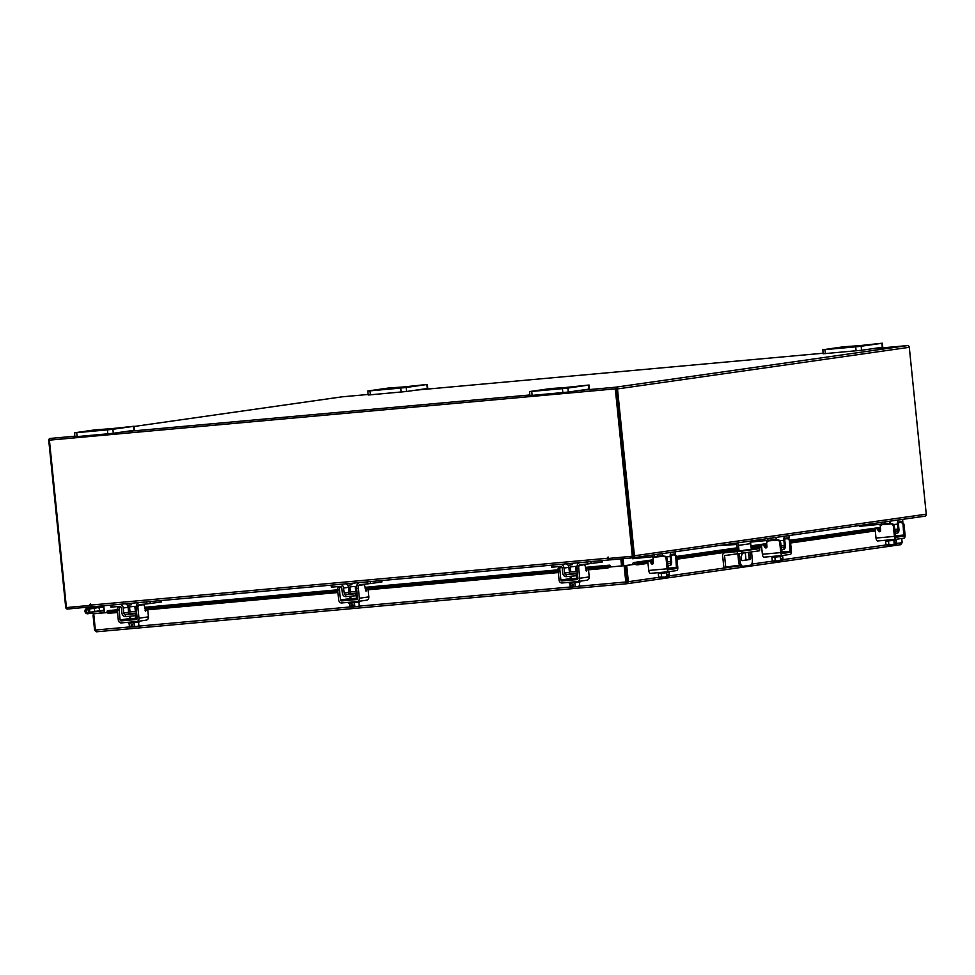 <?xml version="1.0" encoding="UTF-8"?>
<svg xmlns="http://www.w3.org/2000/svg" width="975" height="975" viewBox="0 0 975 975"><rect width="100%" height="100%" fill="white"/><g stroke="black" fill="none" stroke-linecap="round" stroke-linejoin="round"><path stroke-width="1.46" d="M89.42 607.059L86.287 608.692A2.681 2.377 81.9 0 0 87.726 613.775A2.681 2.377 81.9 0 0 88.835 609.082L88.091 610.106A1.341 1.194 81.9 0 1 87.531 612.446A1.341 1.194 81.9 0 1 86.812 609.911L91.406 607.51L91.126 606.864M99.316 610.874A2.681 2.377 -98.1 0 0 98.609 607.693L103.496 606.998A2.681 2.377 81.9 0 1 103.777 607.303A2.681 2.377 -98.1 0 0 103.326 606.852M88.835 609.082L93.722 608.388A2.681 2.377 81.9 0 1 94.417 611.593L89.846 612.239L89.993 613.567L99.292 613.251M93.113 608.473L98.438 607.547M102.887 607.084L103.716 606.682M91.723 607.462L103.691 606.377M98.317 607.462A2.681 2.377 81.9 0 1 99.328 610.825L94.441 611.52A2.681 2.377 -98.1 0 0 93.551 608.242M100.474 613.141L100.449 612.909A1.621 1.438 81.9 0 0 98.853 611.423L89.846 612.239M104.081 610.216L98.353 610.959M548.438 389.598L558.504 388.623L548.438 389.598M564.939 387.575L589.058 385.015L589.461 389.025L568.291 392.06L529.925 395.582L529.51 391.572L531.716 391.426L532.118 395.436M562.831 392.657L562.429 388.647L531.716 391.426M589.01 389.11L588.607 385.101L567.889 388.05L568.291 392.06M529.51 391.572L550.692 388.538L565.403 387.538M562.429 388.647L567.889 388.05M841.705 347.783L851.784 346.808L841.705 347.783M858.219 345.772L882.326 343.2L882.741 347.21L861.559 350.257L823.193 353.779L822.79 349.769L824.984 349.623L825.386 353.62M856.099 350.842L855.697 346.832L824.984 349.623M882.29 347.295L881.875 343.285L861.157 346.247L861.559 350.257M822.79 349.769L843.96 346.722L858.67 345.723M855.697 346.832L861.157 346.247M741.353 550.997A1.341 0.622 84.8 0 0 740.902 550.668A1.341 0.622 84.8 0 0 740.89 550.68A1.341 0.622 84.8 0 0 740.5 551.119M739.33 553.593L740.11 561.271A5.363 2.462 84.8 0 0 743.035 566.256A5.363 2.462 84.8 0 0 743.096 566.256L750.433 565.207A5.363 2.462 84.8 0 0 752.334 559.528L751.554 551.923M751.323 549.571L750.713 543.636L738.502 545.378L739.099 551.302M749.032 541.247A2.791 2.474 81.9 0 1 750.713 543.636M718.904 545.549L735.93 544.538A1.073 0.951 81.9 0 1 736.978 545.513L737.588 551.472M737.819 553.751L738.599 561.405L740.11 561.271M738.502 545.378A2.791 2.474 -98.1 0 0 736.82 542.99M750.031 552.143L750.64 558.078A1.328 0.609 -95.2 0 1 750.165 559.492L742.207 560.625A1.328 0.609 -95.2 0 1 741.463 559.382L741.195 556.725L742.45 553.215M743.352 550.717L749.153 549.51A1.328 0.609 -95.2 0 1 749.166 549.51A1.328 0.609 -95.2 0 1 749.617 549.815M750.165 559.492L741.999 560.576M748.654 559.626A1.328 0.609 84.8 0 0 749.117 558.212L750.64 558.078M748.52 552.35L749.117 558.212M741.524 566.39L741.585 566.39A5.363 2.462 -95.2 0 1 741.524 566.39A5.363 2.462 -95.2 0 1 738.599 561.405M736.978 553.824L724.547 555.592L725.717 567.109L723.816 567.279L722.646 555.762A2.791 2.474 -98.1 0 1 724.827 552.776L741.719 551.168L759.391 548.645L751.286 549.291M745.29 552.813L746.021 560.003M759.757 548.572L759.61 550.778L724.547 555.592M739.72 565.11L725.717 567.109M743.486 550.327L747.91 549.742M751.298 549.4L737.551 551.168M93.442 430.828L103.521 429.853L93.442 430.828M109.956 428.817L134.062 426.246L134.477 430.255L113.295 433.29L74.929 436.812L74.527 432.803L76.72 432.656L77.123 436.666M107.835 433.887L107.433 429.878L76.72 432.656M134.026 430.341L133.612 426.331L112.893 429.28L113.295 433.29M74.527 432.803L95.696 429.768L110.407 428.768M107.433 429.878L112.893 429.28M386.722 389.013L396.788 388.05L386.722 389.013M403.223 387.002L427.342 384.43L427.745 388.44L406.575 391.487L368.209 395.009L367.794 390.999L369.988 390.853L370.403 394.863M401.115 392.072L400.701 388.062L369.988 390.853M427.294 388.525L426.892 384.516L406.161 387.477L406.575 391.487M367.794 390.999L388.976 387.952L403.687 386.953M400.701 388.062L406.161 387.477M653.104 559.041L653.055 558.504A1.926 0.89 84.8 0 0 652.616 557.115L652.433 556.92M663.244 556.298A3.961 1.828 84.8 0 0 661.294 553.824A3.961 1.828 -95.2 0 1 661.355 553.751M675.322 551.826L675.529 553.849L675.322 551.826L671.617 552.35A3.961 1.828 84.8 0 0 670.203 556.554L666.23 556.908M667.351 561.868L670.715 561.563L670.203 556.554M670.715 561.563A1.718 0.792 -95.2 0 1 670.105 563.379L667.534 563.611M670.593 565.317A3.754 1.731 84.8 0 0 671.641 561.429L671.129 556.42A1.926 0.89 -95.2 0 1 671.812 554.373L675.529 553.849M662.196 556.445A1.926 0.89 -95.2 0 0 661.477 555.847A1.926 0.89 -95.2 0 1 661.477 555.847L632.568 558.724L632.47 557.846M660.112 553.934L661.294 553.824A3.961 1.828 84.8 0 0 661.245 553.824L657.54 554.361L657.735 556.384M655.346 554.604L657.54 554.361M667.753 565.793L670.593 565.378L670.105 563.379M670.386 563.355L667.546 563.757M658.247 572.654L658.344 573.568L669.057 572.483L669.423 576.115L668.594 576.615L669.423 576.115M668.314 569.473L670.178 569.29L668.362 569.534M658.296 573.58L658.661 577.224L658.296 573.58M664.548 577.139L667.863 576.725L666.949 576.469L666.583 572.837L666.961 576.469L664.548 577.139L661.574 577.017L661.208 573.385M668.545 576.664L667.863 576.725L667.643 574.604L668.375 574.507L668.545 576.664L669.216 576.274M658.661 577.224L661.574 577.017M660.294 577.529L664.06 577.188M658.686 577.237L660.026 577.541M666.096 558.773A2.681 2.377 -98.1 0 0 663.463 556.323L664.389 556.189A2.681 2.377 81.9 0 1 667.022 558.638L666.096 558.773L667.119 568.803A3.108 1.426 84.8 0 0 668.813 571.691L650.459 573.361A3.108 1.426 -95.2 0 1 650.422 573.361A3.108 1.426 -95.2 0 1 648.728 570.46L647.912 562.38A1.292 1.146 81.9 0 1 648.862 561.003L649.789 560.869A1.292 1.146 81.9 0 1 650.898 561.405L652.214 563.452A1.292 1.146 -98.1 0 0 652.836 563.952M663.463 556.323L655.151 557.078A2.681 2.377 -98.1 0 0 653.055 559.955L653.335 562.758A1.292 1.146 81.9 0 1 651.288 563.587L652.214 563.452M664.389 556.189L662.171 556.396M650.422 573.361L668.813 571.691A3.108 1.426 84.8 0 0 668.85 571.691L676.674 570.57A3.108 1.426 84.8 0 0 677.771 567.279L676.76 557.261L675.821 557.383L676.467 568.547L668.631 569.668L667.022 558.638M655.87 556.981A2.681 2.377 81.9 0 1 655.98 556.957L655.042 557.091M675.821 557.383A2.681 2.377 -98.1 0 0 673.189 554.933L670.178 555.214M648.862 561.003A1.292 1.146 81.9 0 1 649.959 561.539L651.288 563.587M673.189 554.933L671.239 555.067M674.115 554.812A2.681 2.377 81.9 0 1 676.76 557.261M766.752 542.843L766.691 542.307A1.926 0.89 84.8 0 0 766.253 540.918L766.07 540.723M776.88 540.089A3.961 1.828 84.8 0 0 774.93 537.615A3.961 1.828 -95.2 0 1 775.003 537.554M788.97 535.616L789.177 537.639L788.97 535.616L785.253 536.153A3.961 1.828 84.8 0 0 783.851 540.357L779.878 540.711M780.999 545.671L784.351 545.366L783.851 540.357M784.351 545.366A1.718 0.792 -95.2 0 1 783.742 547.182L781.17 547.414M784.229 549.12A3.754 1.731 84.8 0 0 785.289 545.232L784.777 540.223A1.926 0.89 -95.2 0 1 785.46 538.176L789.177 537.639M775.844 540.235A1.926 0.89 -95.2 0 0 775.113 539.65A1.926 0.89 -95.2 0 1 775.113 539.65L750.165 542.161M774.893 537.627L774.93 537.615A3.961 1.828 84.8 0 0 774.893 537.627L771.176 538.151L771.383 540.187M768.995 538.407L771.176 538.151M781.402 549.583L784.241 549.181L783.742 547.182M784.034 547.158L781.194 547.56M771.993 557.383L782.06 556.396L782.572 555.482M781.962 553.276L783.815 553.081L781.999 553.325M782.693 556.274L783.071 559.918L782.243 560.418L783.071 559.918M778.196 560.93L781.499 560.528L780.597 560.272L780.219 556.628L780.597 560.272L778.196 560.93L775.223 560.82L774.845 557.176M782.182 560.454L781.499 560.515L781.292 558.407L782.023 558.297L782.182 560.454L782.852 560.077M772.31 561.015L773.212 561.271L772.31 561.015L771.932 557.383L772.31 561.015L775.223 560.82M773.931 561.32L777.709 560.978M772.334 561.027L773.675 561.344M779.744 542.575A2.681 2.377 -98.1 0 0 777.099 540.126L778.026 539.992A2.681 2.377 81.9 0 1 780.67 542.441L779.744 542.575L780.756 552.593A3.108 1.426 84.8 0 0 782.462 555.494L764.108 557.152A3.108 1.426 -95.2 0 1 764.071 557.164A3.108 1.426 -95.2 0 1 762.377 554.263L761.548 546.171A1.292 1.146 81.9 0 1 762.511 544.793L763.437 544.659A1.292 1.146 81.9 0 1 764.534 545.208L765.85 547.255A1.292 1.146 -98.1 0 0 766.472 547.755M777.099 540.126L768.8 540.881A2.681 2.377 -98.1 0 0 766.703 543.758L766.984 546.561A1.292 1.146 81.9 0 1 764.924 547.389L765.85 547.255M778.026 539.992L775.82 540.187M764.071 557.164L782.462 555.494A3.108 1.426 84.8 0 0 782.486 555.482L790.311 554.373A3.108 1.426 84.8 0 0 791.42 551.082L790.396 541.052L789.47 541.186L790.103 552.35L782.279 553.459L780.67 542.441M769.507 540.772A2.681 2.377 81.9 0 1 769.616 540.759L768.69 540.893M789.47 541.186A2.681 2.377 -98.1 0 0 786.825 538.736L783.815 539.004M762.511 544.793A1.292 1.146 81.9 0 1 763.608 545.342L764.924 547.389M786.825 538.736L784.887 538.87M787.751 538.602A2.681 2.377 81.9 0 1 790.396 541.052M135.354 611.362L136.451 611.276M136.463 611.362L130.028 611.91M125.397 603.793A3.961 3.522 81.9 0 1 128.127 607.303L128.615 612.093M161.338 600.527L161.484 601.953L146.835 603.915L146.628 601.892L139.425 602.55A3.961 3.522 -98.1 0 0 136.305 606.474M136.622 612.897A1.718 1.523 81.9 0 1 135.488 613.665L135.623 613.641M128.127 607.303L123.24 607.998A3.961 3.522 -98.1 0 0 119.328 604.366L112.125 605.024L112.332 607.047L119.535 606.389A1.926 1.718 81.9 0 1 121.436 608.156L121.948 613.165A3.754 3.327 -98.1 0 0 125.495 616.614L135.696 615.688L135.488 613.665L125.434 614.579A1.718 1.523 81.9 0 1 123.752 613.007L128.456 612.337M135.696 615.688A3.754 3.327 -98.1 0 0 136.866 615.335M138.389 605.39A1.926 1.718 81.9 0 1 139.632 604.573L146.835 603.915M146.628 601.892L149.236 601.624M112.332 607.047L110.943 607.145L110.736 605.109L112.125 605.024M131.32 604.695L131.174 603.269M127.396 605.28L131.333 604.719M123.24 607.998L123.752 613.007M135.549 615.712L135.342 613.689M125.287 614.591L125.495 616.627M128.383 622.282L128.468 623.159L131.357 622.976L139.132 622.087L139.047 621.185M136.049 618.174L130.711 618.723M130.711 618.638L137.158 618.162M137.134 618.004L136.037 618.101M128.054 619.003L128.164 620.076L136.853 619.271M133.404 606.45L129.517 606.901L133.404 606.45M129.37 623.135L129.651 626.779L131.369 627.01L131.15 624.89L132.576 624.756L132.783 626.876L134.428 626.352L133.965 622.72M134.16 622.696L134.428 626.352L136.537 626.523L138.962 625.828L138.499 622.196M129.029 623.159L129.541 627.144L129.273 623.147M129.565 627.157L131.369 627.01M131.393 627.035L136.537 626.523M136.939 626.474L138.889 626.206M128.81 620.063L134.136 619.576M144.8 608.424L146.933 607.559L147.639 608.766L148.456 616.846A3.108 2.754 81.9 0 1 146.018 620.197L136.792 621.514M144.775 608.083L146.933 607.559M117.268 609.777L107.652 610.643A1.877 0.865 -95.2 0 0 107.238 610.935L117.292 610.045A2.681 1.231 -95.2 0 1 118.243 607.218L120.047 607.047A2.681 1.231 84.8 0 0 119.096 609.887L117.292 610.058L118.304 620.076A3.108 2.754 -98.1 0 0 121.375 622.915L136.537 621.55A3.108 2.754 -98.1 0 0 138.974 618.199L137.95 608.181L136.159 608.339L137.17 618.369A1.073 0.951 81.9 0 1 136.329 619.515L121.168 620.892A1.073 0.951 81.9 0 1 120.108 619.917L119.096 609.887M120.108 619.917L129.59 618.564L129.358 616.273M128.932 612.044L128.334 609.375M135.062 608.437L136.159 608.339A2.681 1.231 -95.2 0 1 137.109 605.499L138.438 605.317M141.412 604.89A2.681 1.231 -95.2 0 1 141.448 604.89L143.215 604.732A2.681 1.231 84.8 0 0 143.191 604.732L141.387 604.89M146.469 608.278L145.665 611.215L144.678 607.218A2.681 1.231 84.8 0 0 143.215 604.732L138.913 605.341A2.681 1.231 84.8 0 0 137.95 608.181M118.243 607.218L120.803 606.852M355.741 591.386L356.838 591.313M356.85 591.386L350.415 591.935M345.784 583.818A3.961 3.522 81.9 0 1 348.514 587.328L349.001 592.117M364.102 584.232L363.821 584.5A1.926 1.718 -98.1 0 0 363.638 584.756A2.681 1.231 84.8 0 0 363.577 584.756L361.774 584.927A2.681 1.231 -95.2 0 1 361.835 584.915M381.725 580.564L381.871 581.977L367.222 583.952L367.014 581.929L359.812 582.575A3.961 3.522 -98.1 0 0 356.692 586.499M357.008 592.922A1.718 1.523 81.9 0 1 355.875 593.69L356.009 593.678M348.514 587.328L343.627 588.023A3.961 3.522 -98.1 0 0 339.714 584.403L332.512 585.049L332.719 587.072L339.922 586.426A1.926 1.718 81.9 0 1 341.823 588.193L342.335 593.202A3.754 3.327 -98.1 0 0 345.881 596.639L356.082 595.725L355.875 593.69L345.82 594.604A1.718 1.523 81.9 0 1 344.138 593.032L348.843 592.361M356.082 595.725A3.754 3.327 -98.1 0 0 357.252 595.359M358.776 585.414A1.926 1.718 81.9 0 1 360.019 584.598L367.222 583.952M367.014 581.929L369.622 581.661M332.719 587.072L331.329 587.169L331.122 585.146L332.512 585.049M351.707 584.72L351.561 583.294M347.783 585.305L351.719 584.744M343.627 588.023L344.138 593.032M355.936 595.737L355.729 593.714M345.674 594.628L345.881 596.651M348.77 602.306L348.855 603.196L351.743 603.001L359.519 602.111L359.434 601.222M356.18 595.713L356.545 598.211L352.499 598.674L351 598.772L350.842 596.2M351.097 598.662L357.533 598.187M357.52 598.028L356.423 598.126M348.441 599.04L348.55 600.1L357.24 599.308M353.791 586.487L349.903 586.926L353.791 586.487M349.659 603.172L350.037 606.816L349.757 603.159M349.416 603.184L349.928 607.181L351.756 607.035L351.536 604.914L352.962 604.793L353.169 606.901L357.325 606.511L359.348 605.853L358.885 602.233M354.815 606.377L354.449 602.745L354.815 606.377M349.952 607.181L351.756 607.035M351.78 607.072L356.923 606.548M357.325 606.511L359.275 606.231M349.196 600.088L354.522 599.601M365.186 588.461L367.319 587.596L368.026 588.79L368.842 596.883A3.108 2.754 81.9 0 1 366.405 600.222L357.179 601.538M365.15 588.12L367.319 587.596M144.714 607.559L337.679 590.07A2.681 1.231 -95.2 0 1 338.63 587.242L340.433 587.084A2.681 1.231 84.8 0 0 339.483 589.924L337.679 590.082L338.691 600.1A3.108 2.754 -98.1 0 0 341.762 602.952L356.923 601.575A3.108 2.754 -98.1 0 0 359.361 598.236L358.337 588.205L356.545 588.376L357.557 598.394A1.073 0.951 81.9 0 1 356.716 599.552L341.555 600.917A1.073 0.951 81.9 0 1 340.494 599.942L339.483 589.924M340.494 599.942L349.976 598.589L349.745 596.298M349.318 592.069L348.721 589.412M355.448 588.461L356.545 588.364A2.681 1.231 -95.2 0 1 357.496 585.536L358.824 585.341M366.856 588.303L366.052 591.252L365.064 587.255A2.681 1.231 84.8 0 0 363.602 584.756L361.798 584.915M357.496 585.536L363.577 584.756M359.288 585.366A2.681 1.231 84.8 0 0 358.337 588.205M338.63 587.242L341.189 586.877M576.128 571.423L577.224 571.338M577.237 571.423L570.802 571.959M566.17 563.842A3.961 3.522 81.9 0 1 568.9 567.352L569.388 572.154M602.111 560.588L602.258 562.002L587.608 563.977L587.401 561.953L580.198 562.599A3.961 3.522 -98.1 0 0 577.066 566.536M577.395 572.959A1.718 1.523 81.9 0 1 576.262 573.727L576.396 573.702M568.9 567.352L564.013 568.047A3.961 3.522 -98.1 0 0 560.101 564.428L552.898 565.073L553.105 567.109L560.308 566.451A1.926 1.718 81.9 0 1 562.209 568.218L562.721 573.227A3.754 3.327 -98.1 0 0 566.268 576.664L576.469 575.75L576.262 573.727L566.207 574.628A1.718 1.523 81.9 0 1 564.525 573.068L569.229 572.398M576.469 575.75A3.754 3.327 -98.1 0 0 577.639 575.384M579.162 565.439A1.926 1.718 81.9 0 1 580.405 564.635L587.608 563.977M587.401 561.953L590.009 561.685M553.105 567.109L551.716 567.194L551.509 565.171L552.898 565.073M568.169 565.329L572.24 564.744L571.947 563.318M564.013 568.047L564.525 573.068M576.322 575.774L576.115 573.739M566.061 574.653L566.268 576.676M569.156 582.343L569.242 583.221L572.13 583.026L579.906 582.136L579.82 581.246M576.761 575.701L577.651 575.579L576.615 575.725L576.932 578.236L572.886 578.699L571.387 578.797L571.228 576.225M571.484 578.699L577.919 578.224M577.907 578.065L576.81 578.151M568.827 579.065L568.937 580.125L577.627 579.333M574.178 566.512L570.29 566.95L574.178 566.512M570.046 583.196L570.424 586.84L570.143 583.196M569.802 583.208L570.314 587.206L572.142 587.06L571.923 584.951L573.349 584.817L573.556 586.938L575.201 586.402L574.836 582.77L575.201 586.402L577.31 586.584L579.735 585.89L579.369 582.246M570.338 587.218L573.556 586.901M573.556 586.938L577.31 586.584M577.712 586.536L579.662 586.255M569.583 580.113L574.909 579.638M585.573 568.486L587.706 567.621L588.413 568.815L589.229 576.908A3.108 2.754 81.9 0 1 586.792 580.247L577.566 581.563M585.536 568.145L587.706 567.621M365.101 587.584L558.066 570.107A2.681 1.231 -95.2 0 1 559.016 567.267L560.82 567.109A2.681 1.231 84.8 0 0 559.869 569.948L558.066 570.107L559.077 580.137A3.108 2.754 -98.1 0 0 562.148 582.977L577.31 581.6A3.108 2.754 -98.1 0 0 579.747 578.26L578.723 568.242L576.932 568.401L577.943 578.419A1.073 0.951 81.9 0 1 577.102 579.577L561.941 580.954A1.073 0.951 81.9 0 1 560.881 579.967L559.869 569.948M560.881 579.967L570.363 578.614L570.131 576.335M569.705 572.106L569.107 569.437M576.932 568.401A2.681 1.231 -95.2 0 1 577.883 565.561L579.211 565.366M582.185 564.952A2.681 1.231 -95.2 0 1 582.221 564.939L583.988 564.781A2.681 1.231 84.8 0 0 583.964 564.793L582.16 564.952M587.242 568.34L586.438 571.277L585.451 567.279A2.681 1.231 84.8 0 0 583.988 564.781L579.674 565.403A2.681 1.231 84.8 0 0 578.723 568.242M559.016 567.267L561.576 566.902M107.506 612.495L93.722 613.787L107.518 612.544M626.693 565.439L634.018 564.403L625.267 565.573L626.693 565.439L628.339 581.697L626.925 581.831L625.267 565.573M95.367 629.996L94.563 630.069L96.379 631.8L626.852 583.72L625.792 581.977L626.523 581.868L626.937 583.72L900.778 544.672L627.01 583.696M626.852 583.72L628.339 581.697L658.929 577.346M626.718 582.124L624.865 565.622L624.134 565.719L625.792 581.977L579.711 586.158M901.741 538.492L902.168 542.661L900.705 544.684M626.815 583.732L96.403 631.788L95.379 630.045L93.722 613.787M609.497 567.048L624.134 565.719M610.655 566.902A1.877 0.865 84.8 0 0 609.619 565.159A1.877 0.865 84.8 0 0 609.217 565.451L609.923 567.011L624.865 565.622M94.563 630.069L93.027 614.993L93.832 614.872M93.844 614.92L93.027 614.993M634.335 564.111L634.896 562.66L637.626 563.44L637.065 564.891L634.725 564.293M634.896 562.66A1.877 1.67 -98.1 0 0 632.604 564.525M637.626 563.44L647.924 561.978M650.971 561.539L653.189 561.222M676.821 557.858L737.356 549.23M751.091 547.268L761.56 545.768M764.619 545.342L766.825 545.025M790.457 541.649L875.209 529.571M878.268 529.133L880.474 528.828M637.065 564.891L647.997 563.331M651.775 562.782L653.323 562.563M676.955 559.199L737.49 550.57M751.225 548.608L761.646 547.121M765.424 546.585L766.959 546.366M790.591 543.002L875.294 530.924M879.072 530.388L880.608 530.168M585.487 567.621L609.217 565.451A2.145 0.987 -20.8 0 1 606.584 566.804L588.352 568.462M609.716 566.78L609.704 566.792A2.145 0.987 159.2 0 1 607.084 568.133L606.584 566.804M107.226 610.959A2.145 0.987 -20.8 0 0 107.128 611.532A2.145 0.987 -20.8 0 0 108.396 611.947L117.402 611.13M128.712 610.106L129.833 610.009M135.172 609.521L136.268 609.424M147.578 608.4L337.789 591.167M349.099 590.143L350.22 590.033M355.558 589.558L356.655 589.448M367.965 588.425L558.175 571.192M569.485 570.168L570.607 570.07M575.945 569.583L577.042 569.485M108.396 611.947L108.895 613.275L117.536 612.495M128.871 611.471L129.968 611.374M135.306 610.886L136.403 610.789M147.737 609.765L337.923 592.52M349.257 591.496L350.354 591.398M355.692 590.911L356.789 590.813M368.123 589.79L558.309 572.557M569.644 571.521L570.741 571.423M576.079 570.948L577.176 570.838M588.51 569.814L607.084 568.133M108.895 613.275A2.145 0.987 159.2 0 1 107.64 612.848L107.128 611.532M103.63 605.755L104.337 612.788M623.781 565.719L623.062 558.699M622.355 565.841L621.648 558.821M579.382 390.475L615.639 387.197A1.877 1.67 -98.1 0 1 617.492 388.915L634.432 555.774L926.25 514.178A1.877 1.67 81.9 0 1 924.848 516.189L633.043 557.785A1.877 1.67 -98.1 0 1 632.97 557.798L609.972 559.882L609.814 558.322M91.626 606.791L67.555 609.034A1.877 1.67 -98.1 0 1 65.703 607.315L48.75 440.456A1.877 1.67 -98.1 0 1 50.152 438.445L50.225 438.433A1.877 1.67 -98.1 0 0 50.152 438.445M90.541 606.95L90.382 605.378M616.078 389.037L632.812 556.201M926.25 514.178L909.297 347.307A1.877 1.67 81.9 0 0 907.445 345.589L871.199 348.879M341.884 396.849A1.877 1.67 81.9 0 1 342.03 396.837L368.148 394.461M416.203 390.11L823.144 353.23M529.864 394.972L124.398 431.718M74.868 436.203L50.225 438.433M615.798 388.793L50.371 440.03M924.848 516.189A1.877 1.67 81.9 0 1 924.775 516.189L633.116 557.773M633.043 557.785A1.877 1.67 -98.1 0 0 634.432 555.774M621.575 558.833L622.282 565.853M620.831 558.894L621.55 565.914M104.483 612.775L103.764 605.743M632.324 556.286L615.31 388.867L49.408 440.152L616.042 388.769L633.055 556.177L608.607 558.431L608.083 556.993L607.876 558.224A1.877 0.865 84.8 0 0 608.9 559.967A1.877 0.865 84.8 0 0 608.924 559.967L609.972 559.821M90.833 605.317L66.41 607.571L49.408 440.152M91.833 606.828L608.9 559.967L91.857 606.828A1.877 0.865 -95.2 0 1 91.833 606.828A1.877 0.865 -95.2 0 1 90.809 605.073L90.309 603.915L90.127 605.414M616.042 388.769L615.31 388.867M880.388 526.634L880.34 526.098A1.926 0.89 84.8 0 0 879.901 524.721L879.718 524.526M890.528 523.892A3.961 1.828 84.8 0 0 888.578 521.418A3.961 1.828 -95.2 0 1 888.639 521.345M902.606 519.419L902.813 521.442L902.606 519.419L898.901 519.943A3.961 1.828 84.8 0 0 897.487 524.148L893.527 524.513M894.636 529.462L897.999 529.157L897.487 524.148M897.999 529.157A1.718 0.792 -95.2 0 1 897.39 530.985L894.818 531.217M897.878 532.911A3.754 1.731 84.8 0 0 898.926 529.035L898.414 524.014A1.926 0.89 -95.2 0 1 899.108 521.978L902.813 521.442M889.48 524.038A1.926 0.89 -95.2 0 0 888.761 523.453A1.926 0.89 -95.2 0 0 888.737 523.453L859.852 526.317L859.767 525.464M888.53 521.43L888.578 521.418A3.961 1.828 84.8 0 0 888.53 521.43L884.825 521.954L885.032 523.977M882.631 522.21L884.825 521.954M895.038 533.386L897.878 532.984L897.39 530.985M897.67 530.948L894.831 531.363M885.641 541.174L895.696 540.199L896.208 539.273M895.598 537.079L897.463 536.884L895.647 537.128M896.342 540.077L896.707 543.721L895.879 544.221L896.707 543.721M891.832 544.732L895.148 544.318L894.233 544.062L893.868 540.43L894.246 544.062L891.832 544.732L888.859 544.623L888.493 540.979M895.83 544.257L895.148 544.318L894.928 542.197L895.659 542.1L895.83 544.257L896.5 543.879M887.311 545.135L885.946 544.818L886.848 545.074L885.946 544.818L885.58 541.174L885.946 544.818L888.859 544.623M887.579 545.122L891.345 544.781M893.38 526.378A2.681 2.377 -98.1 0 0 890.748 523.916L891.674 523.794A2.681 2.377 81.9 0 1 894.319 526.244L893.38 526.378L894.404 536.396A3.108 1.426 84.8 0 0 896.098 539.285L877.744 540.954A3.108 1.426 -95.2 0 1 877.707 540.954A3.108 1.426 -95.2 0 1 876.013 538.066L875.197 529.973A1.292 1.146 81.9 0 1 876.147 528.596L877.073 528.462A1.292 1.146 81.9 0 1 878.182 529.011L879.499 531.058A1.292 1.146 -98.1 0 0 880.12 531.558M890.748 523.916L882.436 524.672A2.681 2.377 -98.1 0 0 880.34 527.56L880.632 530.351A1.292 1.146 81.9 0 1 878.572 531.192L879.499 531.058M891.674 523.794L889.456 523.989M877.707 540.954L896.098 539.285A3.108 1.426 84.8 0 0 896.135 539.285L903.959 538.176A3.108 1.426 84.8 0 0 905.056 534.873L904.044 524.855L903.118 524.989L903.752 536.14L895.928 537.262L894.319 526.244M883.155 524.574A2.681 2.377 81.9 0 1 883.265 524.55L882.338 524.684M903.118 524.989A2.681 2.377 -98.1 0 0 900.473 522.539L897.463 522.807M876.147 528.596A1.292 1.146 81.9 0 1 877.244 529.145L878.572 531.192M900.473 522.539L898.523 522.661M901.4 522.405A2.681 2.377 81.9 0 1 904.044 524.855M86.812 609.911L88.396 609.68M98.853 611.423L104.118 610.667M100.449 612.909L104.301 612.361M741.719 551.168L741.926 553.3M759.61 550.778L759.391 548.645M737.453 553.776L737.234 551.643M670.447 552.459L671.617 552.35M654.286 556.762L654.091 554.787M661.245 553.824L660.087 553.934M667.997 568.218L676.845 567.413M650.898 561.405L649.959 561.539M648.728 570.46L667.119 568.803M676.467 568.547L668.679 569.254M656.078 556.944L655.151 557.078M784.095 536.25L785.253 536.153M767.934 540.552L767.739 538.59M781.645 552.008L790.481 551.216M764.534 545.208L763.608 545.342M762.377 554.263L780.756 552.593M790.103 552.35L782.316 553.057M769.726 540.747L768.8 540.881M135.952 613.543L128.602 613.775L136.549 613.019M140.034 602.465L139.425 602.55M150.077 601.551L150.284 603.549M119.328 604.366L119.937 604.281M128.456 614.14L125.434 614.579M146.128 610.508L145.092 610.594M138.974 618.199L148.456 616.846M128.139 619.905L121.168 620.892M137.109 605.499L138.913 605.341M356.338 593.568L348.989 593.812L356.935 593.044M360.421 582.489L359.812 582.575M370.463 581.575L370.671 583.574M339.714 584.403L340.324 584.305M348.843 594.177L345.82 594.604M366.515 590.533L365.479 590.631M359.361 598.236L368.842 596.883M348.526 599.93L341.555 600.917M576.725 573.592L569.376 573.836L577.322 573.068M580.808 562.514L580.198 562.599M590.85 561.612L591.057 563.599M560.101 564.428L560.71 564.342M569.229 574.202L566.207 574.628M586.901 570.558L585.865 570.655M579.747 578.26L589.229 576.908M568.913 579.954L561.941 580.954M577.883 565.561L579.674 565.403M669.398 575.847L740.196 565.756M751.688 564.111L772.566 561.137M783.035 559.65L886.214 544.94M896.683 543.441L902.168 542.661M570.229 587.011L359.324 606.121M349.842 606.986L138.938 626.096M129.456 626.949L95.379 630.045M634.932 562.685L653.067 560.101M676.65 556.737L737.246 548.096M750.969 546.134L766.716 543.892M790.298 540.528L880.352 527.694M128.31 609.046L129.724 608.924M348.697 589.071L350.11 588.949M569.083 569.107L570.497 568.973M575.835 568.498L576.932 568.388M617.492 388.915L909.297 347.307M342.03 396.837L134.087 426.477L341.957 396.837M615.639 387.197L907.445 345.589M90.809 605.073L607.876 558.224M90.724 604.244L90.017 604.342M608.497 557.322L607.791 557.42M897.731 520.053L898.901 519.943M881.583 524.355L881.376 522.381M895.282 535.811L904.13 535.007M878.182 529.011L877.244 529.145M876.013 538.066L894.404 536.396M903.752 536.14L895.964 536.847M883.374 524.538L882.436 524.672M87.726 613.775L89.98 613.458M668.923 571.679L669.008 572.483M668.582 568.327L668.692 569.4M771.895 556.445L771.981 557.371M782.23 552.13L782.34 553.191M128.444 612.142L128.602 613.775M136.22 613.36L135.562 613.421M131.467 604.683L131.32 603.245M139.961 602.465L139.267 602.562M134.843 606.352L135.367 611.508M135.793 615.676L136.049 618.211M129.517 606.901L130.041 612.044M130.455 616.176L130.723 618.747M136.658 621.526L146.14 620.173M348.831 592.166L348.989 593.812M356.606 593.397L355.948 593.446M351.853 584.72L351.707 583.282M360.348 582.502L359.653 582.599M355.229 586.389L355.753 591.533M349.903 586.926L350.427 592.069M357.045 601.563L366.527 600.21M569.217 572.191L569.376 573.836M576.993 573.422L576.335 573.483M572.24 564.744L572.093 563.306M580.734 562.526L580.04 562.624M575.616 566.414L576.14 571.557M570.29 566.95L570.814 572.106M577.432 581.587L586.913 580.235M880.328 527.402L790.201 540.247M766.691 543.599L750.945 545.842M737.21 547.804L676.553 556.445M653.043 559.796L634.006 562.514M609.619 565.159L585.463 567.34M576.908 568.12L575.798 568.218M570.46 568.705L569.047 568.827M558.041 569.827L365.077 587.316M356.521 588.096L355.412 588.193M350.074 588.681L348.66 588.803M337.655 589.802L144.69 607.291M136.134 608.059L135.025 608.168M129.687 608.644L128.273 608.778M885.532 540.247L885.629 541.174M895.867 535.933L895.976 536.993"/></g></svg>
